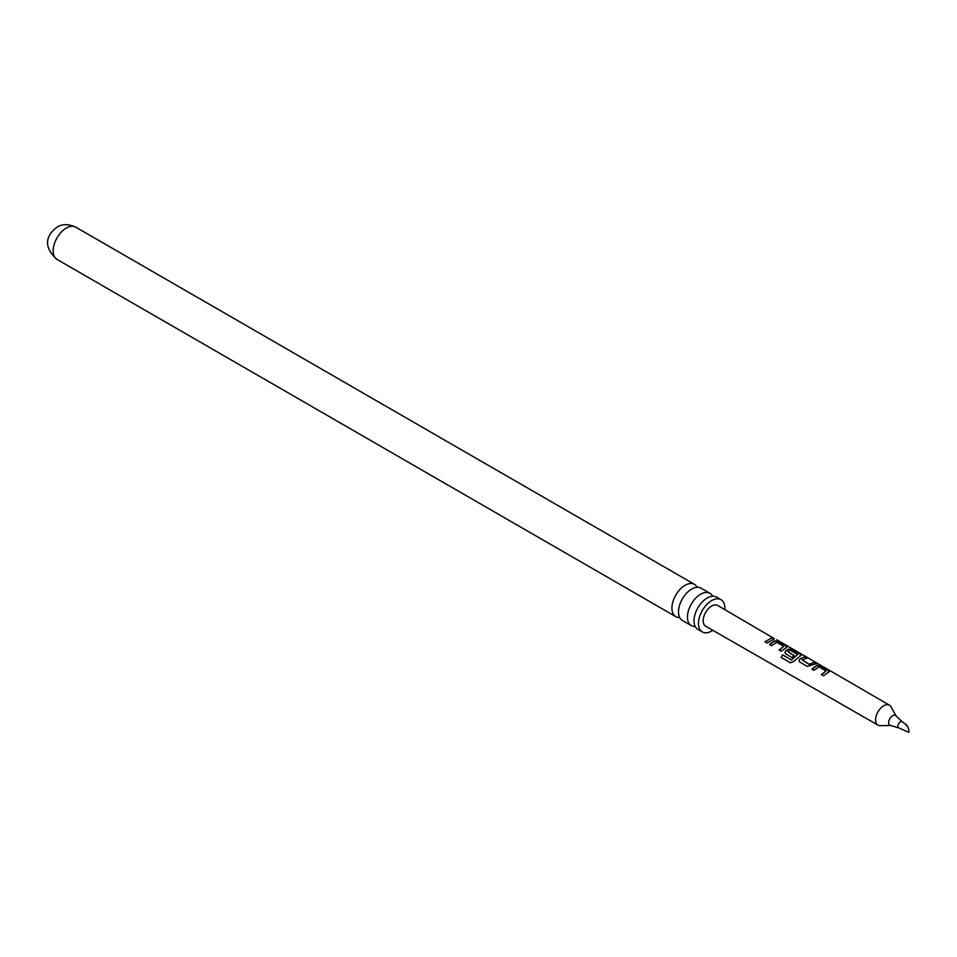 <?xml version="1.0" encoding="UTF-8"?>
<svg xmlns="http://www.w3.org/2000/svg" width="957" height="957" viewBox="0 0 957 957"><rect width="100%" height="100%" fill="white"/><g stroke="black" fill="none" stroke-linecap="round" stroke-linejoin="round"><path stroke-width="1.44" d="M776.749 639.755L889.508 705.201A11.52 6.651 120 0 0 880.631 708.276A11.52 6.651 120 0 0 875.595 719.867A11.52 6.651 120 0 0 877.988 725.143A11.52 6.651 120 0 0 880.201 725.681L890.548 725.466M774.093 638.475L717.678 605.446A11.998 6.926 120 0 0 708.431 608.64A11.998 6.926 120 0 0 703.192 620.722A11.998 6.926 120 0 0 705.68 626.213L877.988 725.143M709.95 593.304L701.003 588.136A18.65 10.766 120 0 0 691.684 589.057A18.65 10.766 120 0 0 679.506 605.494A18.65 10.766 120 0 0 682.353 620.435L691.313 625.603A18.65 10.766 -60 0 1 688.454 610.662A18.65 10.766 -60 0 1 700.632 594.225A18.65 10.766 -60 0 1 709.95 593.304A18.65 10.766 -60 0 1 712.642 596.235M720.992 599.68L716.518 597.096A18.65 10.766 120 0 0 707.187 598.017A18.65 10.766 120 0 0 695.009 614.442A18.65 10.766 120 0 0 697.868 629.383L702.342 631.967A18.65 10.766 -60 0 1 699.483 617.026A18.65 10.766 -60 0 1 711.673 600.601A18.65 10.766 -60 0 1 720.992 599.68A18.65 10.766 -60 0 1 724.808 609.585M902.379 721.901A3.517 2.034 120 0 0 902.26 721.805A3.517 2.034 120 0 0 899.508 722.607A3.517 2.034 120 0 0 897.905 726.219A3.517 2.034 120 0 0 898.743 727.882A3.517 2.034 120 0 0 898.886 727.942M902.319 721.853L895.824 715.68A5.646 3.266 120 0 0 891.362 716.661A5.646 3.266 120 0 0 888.646 722.607A5.646 3.266 120 0 0 890.225 725.37L898.814 727.918M896.063 715.908L891.075 706.852A11.52 6.651 120 0 0 889.508 705.201M811.871 669.051L816.895 665.414L820.962 666.18L828.559 670.594L828.547 672.173L823.522 675.809L821.345 674.553L826.07 671.024L819.06 666.814L814.036 670.307L811.871 669.051M829.408 671.539L828.547 672.173M807.385 666.443L799.789 662.029L799.047 661.036L799.777 658.954L804.825 656.825L806.99 658.081L802.229 659.995L809.251 664.266L814.299 662.328L816.477 663.584L807.385 666.443M781.127 657.423L782.647 654.851L791.248 659.84L797.624 654.528L790.602 650.305L787.886 651.681L794.059 655.449L791.894 657.447L785.673 653.834L784.943 652.841L785.661 650.772L788.676 649.049L792.743 649.815L800.339 654.217L800.327 655.808L793.676 661.502L790.243 662.722L781.127 657.423L782.647 654.851M801.188 655.162L800.327 655.808M769.548 644.468L774.572 640.867L778.639 641.633L786.235 646.035L786.223 647.626L781.187 651.227L779.022 649.97L783.747 646.477L776.737 642.267L771.713 645.724L769.548 644.468M787.085 646.98L786.223 647.626M764.918 641.776L771.988 637.769L774.153 639.025L767.083 643.032L764.918 641.776M898.743 727.882L908.791 732.332L909.15 731.662C908.241 727.176 907.332 725.215 906.423 725.777M679.673 617.504A18.65 10.766 -60 0 1 675.798 616.643A18.65 10.766 -60 0 1 672.938 601.702A18.65 10.766 -60 0 1 685.116 585.265A18.65 10.766 -60 0 1 694.447 584.344A18.65 10.766 -60 0 1 697.127 587.275M712.833 630.316A18.65 10.766 -60 0 1 711.673 631.046A18.65 10.766 -60 0 1 702.342 631.967M695.189 626.464A18.65 10.766 -60 0 1 691.313 625.603M765.026 641.98L771.988 637.769M771.868 638.104L774.046 639.36M769.655 644.671L774.524 641.178L778.639 641.633M779.13 650.186L783.747 646.477M778.531 641.968L786.235 646.035M786.128 646.37L786.176 647.937M782.802 655.007L791.248 659.84M790.446 662.794L781.331 657.495M784.979 652.937L785.709 651.035L788.628 649.372L792.635 650.15L800.339 654.217M800.231 654.552L800.279 656.131M794.095 655.712L787.886 651.681M791.391 659.995L797.624 654.528M799.095 661.131L799.777 658.954M802.229 659.995L809.299 664.529L814.299 662.328M814.192 662.651L816.357 663.919M799.825 659.229L804.825 656.825M804.717 657.16L806.883 658.416M811.979 669.254L816.847 665.737L820.962 666.18M821.453 674.757L826.07 671.024M820.855 666.515L828.559 670.594M828.451 670.929L828.499 672.496M57.025 259.407A18.65 10.766 -60 0 1 54.166 244.466A18.65 10.766 -60 0 1 66.356 228.029A18.65 10.766 -60 0 1 75.675 227.108C68.378 223.866 62.217 223.866 57.217 227.12C48.927 232.982 40.469 244.705 57.025 259.407L675.798 616.643M906.865 725.167L902.26 721.805M694.447 584.344L75.675 227.108"/></g></svg>
